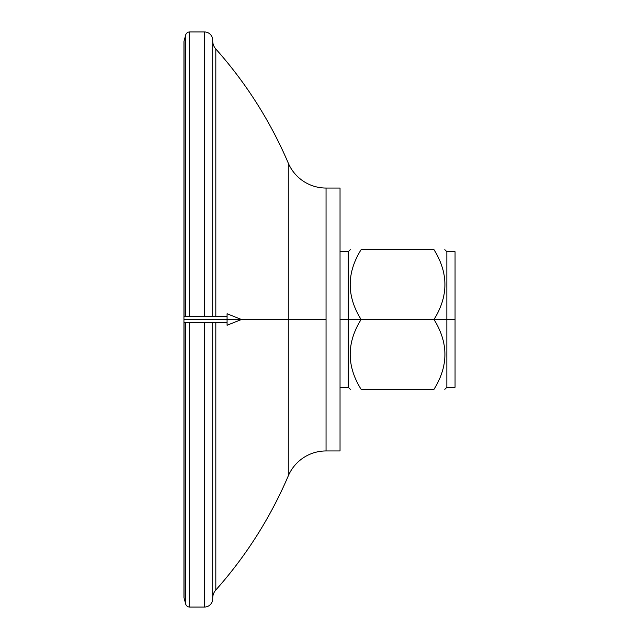 <?xml version="1.0" encoding="UTF-8"?>
<svg xmlns="http://www.w3.org/2000/svg" width="639" height="639" viewBox="0 0 639 639"><rect width="100%" height="100%" fill="white"/><g stroke="black" fill="none" stroke-linecap="round" stroke-linejoin="round"><path stroke-width="0.96" d="M361.115 319.5L348.255 319.5L348.255 387.282L348.255 251.718L348.255 319.5L340.036 319.5L361.115 319.5C346.554 296.224 346.554 272.941 361.115 249.665C346.554 249.665 346.554 249.665 361.115 249.665C346.554 249.665 346.554 249.665 361.115 249.665L433.985 249.665C448.546 249.665 448.546 249.665 433.985 249.665C448.546 272.941 448.546 296.224 433.985 319.5L446.845 319.5L446.845 251.718L446.845 387.282L446.845 319.5L455.056 319.5L433.985 319.5C448.546 342.776 448.546 366.059 433.985 389.335C448.546 389.335 448.546 389.335 433.985 389.335C448.546 366.059 448.546 342.776 433.985 319.5C448.546 296.224 448.546 272.941 433.985 249.665C448.546 249.665 448.546 249.665 433.985 249.665L361.115 249.665C346.554 272.941 346.554 296.224 361.115 319.5L433.985 319.5L361.115 319.5C346.554 342.776 346.554 366.059 361.115 389.335C346.554 389.335 346.554 389.335 361.115 389.335C346.554 366.059 346.554 342.776 361.115 319.5M444.792 389.335L446.845 387.282L455.056 387.282L455.056 251.718L446.845 251.718L444.792 249.665M326.05 319.5L288.277 319.5L288.277 475.895A41.08 41.08 0 0 1 326.05 450.95L326.05 188.05A41.08 41.08 0 0 1 288.277 163.105A419 419 0 0 0 215.814 48.995A12.325 12.325 0 0 1 212.699 40.8A12.325 12.325 0 0 0 215.814 48.995L215.814 316.624L215.814 48.995A419 419 0 0 1 288.277 163.105L288.277 319.5L241.454 319.5L288.277 319.5L288.277 163.105A41.08 41.08 0 0 0 326.05 188.05L340.036 188.05L340.036 450.95L326.05 450.95A41.08 41.08 0 0 0 288.277 475.895L288.277 319.5L326.05 319.5L326.05 450.95L340.036 450.95L340.036 188.05L326.05 188.05L326.05 319.5M215.814 322.375L215.814 590.005A419 419 0 0 0 288.277 475.895A419 419 0 0 1 215.814 590.005L215.814 322.375M212.699 598.2A12.325 12.325 0 0 1 215.814 590.005A12.325 12.325 0 0 0 212.699 598.2M204.48 322.375L204.48 607.05A8.219 8.219 0 0 0 212.699 598.831L212.699 322.375L212.699 598.831A8.219 8.219 0 0 1 204.48 607.05L189.647 607.05L189.647 322.375L189.647 607.05A4.106 4.106 0 0 1 185.677 604.007A4.106 4.106 0 0 0 189.647 607.05L204.48 607.05L204.48 322.375M185.677 322.375L185.677 604.007L184.024 597.832L184.024 322.375L184.024 597.832A2.468 2.468 0 0 1 183.944 597.193A2.468 2.468 0 0 0 184.024 597.832L185.677 604.007L185.677 322.375M184.024 41.168L185.677 34.993A4.106 4.106 0 0 1 189.647 31.95L189.647 316.624L189.647 31.95A4.106 4.106 0 0 0 185.677 34.993L184.024 41.168L184.024 316.624L184.024 41.168A2.468 2.468 0 0 0 183.944 41.807L183.944 597.193M185.677 34.993L185.677 316.624L185.677 34.993M212.699 316.624L212.699 40.169A8.219 8.219 0 0 0 204.48 31.95L204.48 316.624L204.48 31.95A8.219 8.219 0 0 1 212.699 40.169L212.699 316.624M361.115 389.335L433.985 389.335C448.546 389.335 448.546 389.335 433.985 389.335L361.115 389.335C346.554 389.335 346.554 389.335 361.115 389.335M455.056 265.457L455.056 319.5M189.647 31.95L204.48 31.95L189.647 31.95M183.944 322.375L227.077 322.375L227.077 313.749L241.454 319.5L227.077 319.5L227.077 325.251L241.454 319.5L183.944 319.5L227.077 319.5L227.077 316.624L183.944 316.624M183.944 319.5C183.944 323.19 183.944 323.19 183.944 319.5C183.944 315.81 183.944 315.81 183.944 319.5M340.036 387.282L348.255 387.282L350.308 389.335M350.308 249.665L348.255 251.718L340.036 251.718"/></g></svg>
